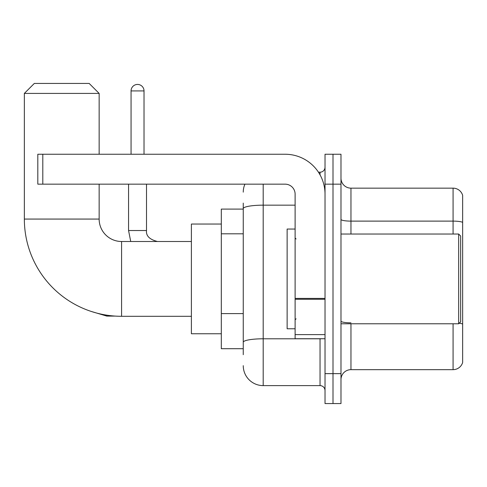 <?xml version="1.0" encoding="UTF-8"?>
<svg xmlns="http://www.w3.org/2000/svg" width="487" height="487" viewBox="0 0 487 487"><rect width="100%" height="100%" fill="white"/><g stroke="black" fill="none" stroke-linecap="round" stroke-linejoin="round"><path stroke-width="0.73" d="M243.25 209.093L221.311 209.093L221.311 348.71L243.25 348.71M243.25 354.694L243.25 203.109M325.024 373.645L325.024 403.565L333.005 403.565L333.005 373.645L333.005 403.565L340.985 403.565L340.985 373.645L333.005 373.645L333.005 184.165L333.005 373.645L325.024 373.645L325.024 184.165L333.005 184.165L333.005 154.245L333.005 184.165L340.985 184.165L340.985 373.645M340.985 184.165L340.985 154.245L325.024 154.245L325.024 184.165M263.193 184.165L263.193 385.613L320.038 385.613L320.038 338.739M318.449 172.197L320.038 172.197A4.986 4.986 0 0 0 325.024 167.211M243.25 227.831L243.25 208.625A19.943 3.464 180 0 1 263.193 205.161L295.11 205.161M325.024 390.598A4.986 4.986 0 0 0 320.038 385.613M243.25 192.14A19.943 19.943 0 0 1 244.918 184.165M263.193 385.613A19.943 19.943 0 0 1 243.25 365.664M340.985 379.629A9.971 9.971 0 0 1 350.957 369.657L453.074 369.657L453.074 323.782M462.65 195.33A9.971 9.971 0 0 0 453.074 188.152A9.971 9.971 0 0 1 462.65 195.33L462.65 362.474A9.971 9.971 0 0 1 453.074 369.657M462.65 222.364A9.971 1.729 180 0 0 453.074 221.116L453.074 188.152L350.957 188.152A9.971 9.971 0 0 1 340.985 178.181A9.971 9.971 0 0 0 350.957 188.152L350.957 234.028M191.391 316.3L121.586 316.3A97.236 97.236 0 0 1 24.35 219.065L24.35 93.413L34.321 83.435L89.17 83.435L99.147 93.413L24.35 93.413M121.586 316.3L121.586 241.503A22.439 22.439 0 0 1 99.147 219.065L99.147 184.165M99.147 154.245L99.147 93.413M221.311 224.05L191.391 224.05L191.391 333.753L221.311 333.753M131.058 154.245L131.058 90.917A6.483 6.483 0 0 1 137.541 84.434A6.483 6.483 0 0 1 144.024 90.917L144.024 154.245M325.024 338.739L295.11 338.739L295.11 298.409L325.024 298.409M325.024 194.136A39.891 39.891 0 0 0 285.138 154.245L42.801 154.245L42.801 184.165L285.138 184.165A9.971 9.971 0 0 1 295.11 194.136L295.11 298.409M42.801 184.165L37.816 184.165L37.816 154.245L42.801 154.245M458.663 234.028L460.653 236.018L460.653 321.785L458.663 323.782L458.663 234.028L340.985 234.028M295.11 229.042L287.129 229.042L287.129 328.768L295.11 328.768M243.25 233.815L221.311 233.815M243.25 313.598L221.311 313.598M321.773 338.739A4.986 0.864 0 0 1 320.038 338.794L263.193 338.794A19.943 3.464 180 0 0 243.25 342.258M320.038 174.821L320.038 172.197M350.957 323.782L350.957 369.657M453.074 234.028L453.074 221.116L350.957 221.116A9.971 1.729 0 0 1 340.985 219.381M462.65 324.086A9.971 1.729 180 0 0 459.235 323.204M350.957 322.838A9.971 1.729 -0 0 1 340.985 321.103M24.35 219.065L99.147 219.065M90.929 311.345L106.823 316.1L90.929 311.345L106.823 316.1L90.929 311.345L106.823 316.1L106.823 315.174M130.723 241.503L128.562 230.534L130.723 241.503L128.562 230.534L130.723 241.503L128.562 230.534L146.496 230.534M131.058 90.917L144.024 90.917M325.024 299.28L295.11 299.28M295.11 334.618L325.024 334.618M191.391 241.503L121.586 241.503M115.358 316.1L106.823 316.1M157.484 241.503C149.57 239.513 145.911 235.854 146.514 230.534C145.911 235.854 149.57 239.513 157.484 241.503C149.57 239.513 145.911 235.854 146.514 230.534C145.911 235.854 149.57 239.513 157.484 241.503C149.57 239.513 145.911 235.854 146.514 230.534L146.514 184.165M128.562 230.534L128.562 184.165M340.985 323.782L458.663 323.782M296.108 239.014L295.11 238.015M296.108 318.796L295.11 319.789"/></g></svg>
